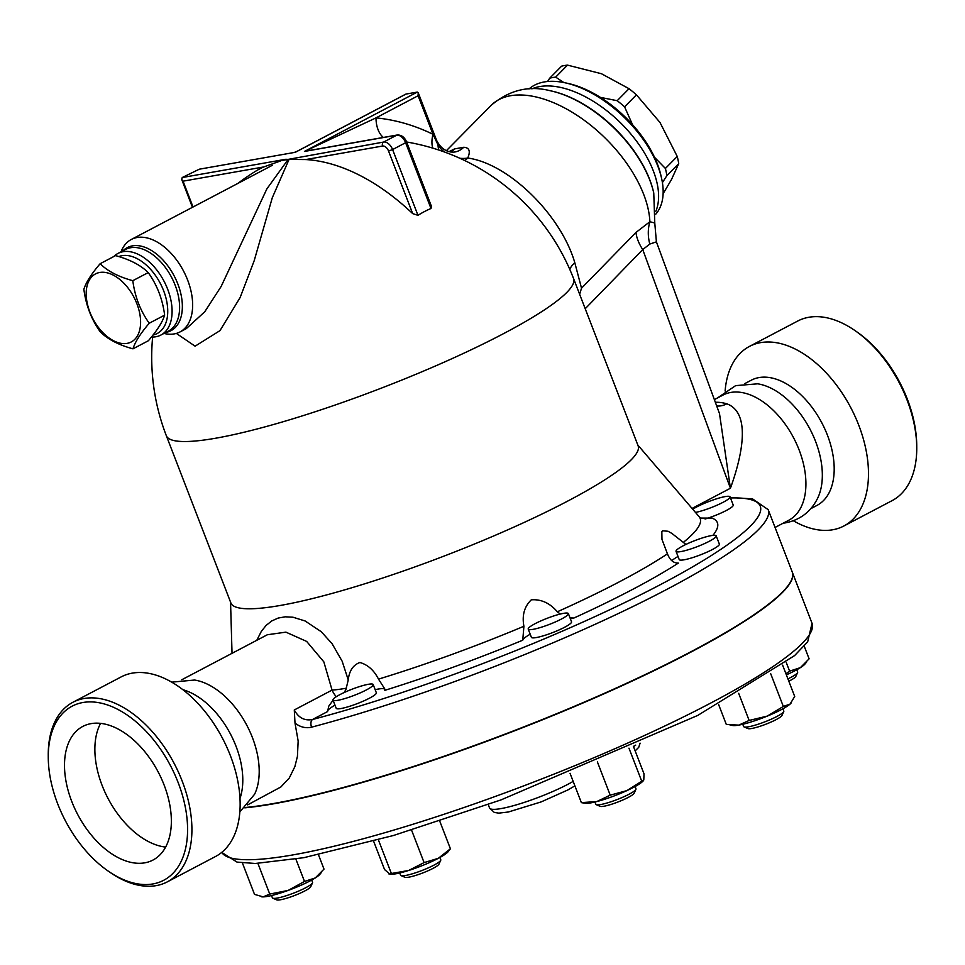 <?xml version="1.0" encoding="UTF-8"?>
<svg xmlns="http://www.w3.org/2000/svg" width="965" height="965" viewBox="0 0 965 965"><rect width="100%" height="100%" fill="white"/><g stroke="black" fill="none" stroke-linecap="round" stroke-linejoin="round"><path stroke-width="1.45" d="M91.072 723.629A75.463 45.512 62.3 0 1 161.372 778.49A75.463 45.512 62.3 0 1 153.061 860.008A75.463 45.512 62.3 0 1 77.646 814.412A75.463 45.512 62.3 0 1 82.797 726.428A75.463 45.512 62.3 0 1 91.072 723.629M165.654 847.089A75.463 45.512 62.3 0 1 108.02 798.429A75.463 45.512 62.3 0 1 100.577 723.376M152.928 883.94A98.37 59.323 -117.7 0 0 183.326 798.501A98.37 59.323 -117.7 0 0 105.595 704.341A98.37 59.323 -117.7 0 0 48.262 757.127A98.37 59.323 -117.7 0 0 108.189 871.081A98.37 59.323 -117.7 0 0 152.928 883.94M48.262 757.127L48.25 754.859A101.446 61.181 62.3 0 1 72.809 702.339A101.446 61.181 62.3 0 1 174.219 763.544A101.446 61.181 62.3 0 1 167.331 881.853A101.446 61.181 62.3 0 1 156.197 885.629A101.446 61.181 62.3 0 1 110.058 872.372L108.189 871.081M167.319 881.865L215.557 856.486A101.446 61.181 -117.7 0 0 222.445 738.177A101.446 61.181 -117.7 0 0 121.047 676.96M239.887 811.891L254.615 794.219A70.698 42.641 -117.7 0 0 246.883 725.415A70.698 42.641 -117.7 0 0 194.58 680.036L171.649 682.159M240.02 798.393A70.698 42.641 -117.7 0 0 230.466 734.027A70.698 42.641 -117.7 0 0 182.843 689.686M916.75 448.05L916.738 445.782A98.37 59.323 -117.7 0 0 856.811 331.839L854.942 330.549A101.446 61.181 62.3 0 1 916.75 448.05A101.446 61.181 62.3 0 1 892.13 500.618L843.893 525.985A101.446 61.181 -117.7 0 0 850.816 407.725A101.446 61.181 -117.7 0 0 749.443 346.423A101.446 61.181 -117.7 0 0 725.113 391.03M749.443 346.423L797.681 321.056A101.446 61.181 62.3 0 1 854.942 330.549M793.351 520.762A101.446 61.181 -117.7 0 0 832.771 529.761A101.446 61.181 -117.7 0 0 843.893 525.985M775.052 527.469L788.779 520.244A70.698 42.641 -117.7 0 0 793.604 437.82A70.698 42.641 -117.7 0 0 722.954 395.095L714.365 399.606M783.182 523.187L785.824 522.801C800.48 519.773 811.119 511.51 817.753 498A70.698 42.641 -117.7 0 0 810.009 429.184A70.698 42.641 -117.7 0 0 757.694 383.817L735.632 385.638L717.357 398.038M810.781 508.676L817.053 505.37A70.698 42.641 -117.7 0 0 821.878 422.947A70.698 42.641 -117.7 0 0 751.228 380.222L744.944 383.527M83.871 289.307C85.897 282.564 91.313 274.036 100.131 263.722C107.634 271.165 118.526 276.822 132.808 280.682C134.895 296.653 140.371 310.839 149.237 323.239C140.42 333.552 135.004 342.093 132.977 348.835C118.683 344.963 107.791 339.306 100.288 331.864C91.422 319.463 85.945 305.278 83.871 289.307M127.078 343.371A38.419 23.172 -117.7 0 0 126.946 286.629A38.419 23.172 -117.7 0 0 86.187 293.806A38.419 23.172 -117.7 0 0 127.078 343.371M132.977 348.835L148.381 340.729C157.198 330.416 162.615 321.876 164.641 315.133C162.566 299.162 157.09 284.989 148.224 272.588C140.721 265.146 129.829 259.488 115.535 255.616L100.131 263.722M164.641 315.133L149.237 323.239M148.224 272.588L132.808 280.682M663.124 193.7L671.495 179.514L678.709 163.664A86.078 46.778 -135.4 0 0 677.249 156.463L659.988 122.471L636.442 94.847A86.078 46.778 -135.4 0 0 629.035 88.696L601.424 73.726L567.517 65.125A86.078 46.778 -135.4 0 0 561.57 66.175L549.724 78.177A86.078 46.778 44.6 0 1 555.671 77.128L563.813 82.532M547.565 81.506L549.724 78.177M600.399 97.381L617.19 100.698A86.078 46.778 44.6 0 1 624.596 106.85L632.509 124.666M654.535 157.307L665.404 168.465A86.078 46.778 44.6 0 1 666.863 175.666L662.4 182.614M617.19 100.698L629.035 88.696M624.596 106.85L636.442 94.847M665.404 168.465L677.249 156.463M555.671 77.128L567.517 65.125M666.863 175.666L678.709 163.664M272.818 898.198L276.714 899.875A18.444 2.786 -21.1 0 0 294.566 895.508A18.444 2.786 -21.1 0 0 310.73 886.751L312.491 882.891A21.52 3.257 158.9 0 1 293.649 893.107A21.52 3.257 158.9 0 1 272.818 898.198A21.52 3.257 158.9 0 1 272.395 897.824L271.515 895.544M311.671 880.056L312.551 882.336A21.52 3.257 158.9 0 1 312.491 882.891M337.907 700.288A21.52 3.257 158.9 0 1 333.022 700.047A21.52 3.257 158.9 0 1 351.923 689.263A21.52 3.257 158.9 0 1 373.178 684.547A21.52 3.257 158.9 0 1 360.681 692.677A21.52 3.257 158.9 0 1 337.907 700.288M373.178 684.547L376.35 692.774A21.52 3.257 158.9 0 1 363.853 700.892A21.52 3.257 158.9 0 1 341.079 708.515A21.52 3.257 158.9 0 1 336.194 708.262L333.022 700.047M401.042 875.617L404.938 877.294A18.444 2.786 -21.1 0 0 408.774 877.173A18.444 2.786 -21.1 0 0 427.049 871.202A18.444 2.786 -21.1 0 0 438.954 864.17L440.716 860.31A21.52 3.257 158.9 0 1 426.832 868.512A21.52 3.257 158.9 0 1 405.505 875.484A21.52 3.257 158.9 0 1 401.042 875.617A21.52 3.257 158.9 0 1 400.62 875.243L399.751 872.963M439.895 857.475L440.776 859.743A21.52 3.257 158.9 0 1 440.716 860.31M546.865 625.356A21.52 3.257 158.9 0 1 528.217 629.096A21.52 3.257 158.9 0 1 547.119 618.312A21.52 3.257 158.9 0 1 568.373 613.607A21.52 3.257 158.9 0 1 546.865 625.356M568.373 613.607L571.545 621.822A21.52 3.257 158.9 0 1 550.038 633.583A21.52 3.257 158.9 0 1 531.389 637.322L528.217 629.096M596.237 804.665L600.146 806.342A18.444 2.786 -21.1 0 0 615.767 802.82A18.444 2.786 -21.1 0 0 634.15 793.218L635.911 789.358A21.52 3.257 158.9 0 1 614.476 800.552A21.52 3.257 158.9 0 1 596.237 804.665A21.52 3.257 158.9 0 1 595.827 804.291L594.947 802.024M635.091 786.523L635.971 788.803A21.52 3.257 158.9 0 1 635.911 789.358M709.287 541.281A21.52 3.257 158.9 0 1 688.298 549.736A21.52 3.257 158.9 0 1 676.043 551.341A21.52 3.257 158.9 0 1 694.945 540.557A21.52 3.257 158.9 0 1 716.187 535.852A21.52 3.257 158.9 0 1 709.287 541.281M716.187 535.852L719.359 544.067A21.52 3.257 158.9 0 1 712.46 549.495A21.52 3.257 158.9 0 1 691.471 557.963A21.52 3.257 158.9 0 1 679.215 559.567L676.043 551.341M744.063 726.91L747.959 728.587A18.444 2.786 -21.1 0 0 776.101 719.637A18.444 2.786 -21.1 0 0 781.976 715.463L783.737 711.603A21.52 3.257 158.9 0 1 776.897 716.476A21.52 3.257 158.9 0 1 744.063 726.91A21.52 3.257 158.9 0 1 743.641 726.536L742.76 724.269M782.917 708.768L783.797 711.048A21.52 3.257 158.9 0 1 783.737 711.603M692.749 509.255A21.52 3.257 158.9 0 1 714.8 499.388A21.52 3.257 158.9 0 1 730.047 496.842A21.52 3.257 158.9 0 1 730.023 497.289A21.52 3.257 158.9 0 1 716.826 505.286A21.52 3.257 158.9 0 1 695.488 512.439M730.047 496.842L733.219 505.057A21.52 3.257 158.9 0 1 733.195 505.515A21.52 3.257 158.9 0 1 705.089 519.025M788.815 681.218A18.444 2.786 -21.1 0 0 795.823 676.453A18.444 2.786 -21.1 0 0 795.86 676.369M796.764 669.758L797.645 672.038A21.52 3.257 158.9 0 1 797.633 672.496A21.52 3.257 158.9 0 1 797.585 672.593A21.52 3.257 158.9 0 1 787.91 678.877M321.586 872.264L319.789 874.411A32.279 4.885 158.9 0 1 315.278 877.945L323.999 869.115L318.462 854.761M288.149 890.418L304.494 881.443L315.278 877.945A32.279 4.885 158.9 0 1 288.149 890.418A32.279 4.885 158.9 0 1 263.156 896.883L269.754 894.073L288.149 890.418M242.396 862.951L254.519 894.374L263.156 896.883A32.279 4.885 158.9 0 1 261.72 896.823A32.279 4.885 158.9 0 1 261.599 896.799M438.279 858.343L450.414 848.766L448.013 851.83A32.279 4.885 158.9 0 1 438.279 858.343A32.279 4.885 158.9 0 1 408.665 870.466L424.093 862.601L438.279 858.343M373.6 841.154L384.565 869.562L389.944 874.242A32.279 4.885 158.9 0 1 389.727 874.206M388.895 873.94L408.665 870.466A32.279 4.885 158.9 0 1 389.944 874.242M643.353 780.697A32.279 4.885 158.9 0 1 643.209 780.878A32.279 4.885 158.9 0 1 626.9 790.612L643.8 779.937L644.005 773.809L633.354 746.198M643.209 780.878L643.8 779.937M596.816 801.553L610.218 795.16L626.9 790.612A32.279 4.885 158.9 0 1 596.816 801.553A32.279 4.885 158.9 0 1 585.14 803.29L581.364 802.627L596.816 801.553M791.095 703.039A32.279 4.885 158.9 0 1 791.035 703.123A32.279 4.885 158.9 0 1 790.046 704.112L794.702 696.477L782.615 665.15M718.599 704.486L726.307 724.462L738.744 725.113A32.279 4.885 158.9 0 1 732.954 725.535L730.131 725.149M767.259 716.102L783.327 706.452L790.046 704.112A32.279 4.885 158.9 0 1 767.259 716.102A32.279 4.885 158.9 0 1 738.744 725.113L749.13 720.445L767.259 716.102M806.692 661.978L804.882 664.113A32.279 4.885 158.9 0 1 800.371 667.647L809.104 658.83L804.219 646.164M785.908 673.703L789.599 671.158L800.371 667.647A32.279 4.885 158.9 0 1 786.354 674.849M257.92 863.422L269.754 894.073M295.869 859.103L304.494 881.443M378.377 839.827L391.175 873.011M411.548 830.069L424.093 862.601M439.738 821.119L450.414 848.766M597.383 761.916L610.218 795.16M570.038 773.279L581.364 802.627M628.963 748.165L641.544 780.757M770.649 673.582L783.327 706.452M738.671 693.328L749.13 720.445M786.222 662.424L789.599 671.158M244.808 807.838A316.617 47.888 -21.1 0 0 585.683 701.82A316.617 47.888 -21.1 0 0 792.349 572.293A316.617 47.888 -21.1 0 0 792.289 572.149M671.821 560.677A30.735 4.644 158.9 0 1 678.021 556.467M344.264 692.496L346.001 689.251L348.244 679.927C349.27 670.759 353.154 664.945 359.897 662.497C367.81 664.728 374.01 670.277 378.497 679.119L384.661 688.721L384.83 690.337A264.531 40.011 -21.1 0 0 522.753 640.205A30.735 4.644 158.9 0 1 530.195 634.222M570.351 618.722A30.735 4.644 158.9 0 1 573.885 618.034A264.531 40.011 -21.1 0 0 678.347 563.09C673.546 563.21 669.915 560.134 667.442 553.862L661.966 539.351L661.833 531.679L662.569 530.798L668.045 531.257L671.893 533.428L685.922 544.429M730.469 497.952A310.477 46.959 158.9 0 1 663.606 582.944A310.477 46.959 158.9 0 1 312.539 719.492L327.581 711.567A30.735 4.644 158.9 0 1 335 705.162M375.156 689.673A30.735 4.644 158.9 0 1 384.842 689.263M245.146 807.512A316.617 47.888 -21.1 0 0 273.324 803.555A316.617 47.888 -21.1 0 0 608.36 691.555A316.617 47.888 -21.1 0 0 792.241 572.004L768.176 509.641L752.495 498.857L730.324 497.554M459.847 158.26A24.595 19.24 -159.7 0 0 467.748 158.031C470.679 151.179 469.34 147.597 463.719 147.283A24.595 18.926 86.5 0 1 453.393 152.144L453.333 152.156A24.595 18.926 86.5 0 0 453.393 152.144C446.228 152.132 440.643 148.224 436.626 140.42L438.026 144.907L432.971 134.292A240.032 187.982 80 0 0 375.988 117.887L304.445 151.445L396.687 135.197A3.076 2.413 -100 0 1 397.242 135.004L305.374 151.191M311.164 150.166L374.239 139.056M176.366 333.42L195.099 346.182L219.972 330.633L240.14 297.522L254.181 260.731L272.299 197.728L289.042 159.43L285.773 159.285L182.24 177.524L199.309 169.201L295.314 152.289L405.988 94.075L417.29 92.085L418.207 92.712L418.098 95.74L375.988 117.887A24.595 14.945 -84.5 0 0 383.37 137.452M638.118 445.83A218.259 33.015 158.9 0 1 446.373 555.201A218.259 33.015 158.9 0 1 230.876 602.968L166.33 435.71A218.259 33.015 158.9 0 0 381.838 387.942A218.259 33.015 158.9 0 0 573.572 278.571L638.118 445.83M247.643 804.882L280.875 786.97L289.271 778.019L294.88 766.608L297.425 756.391L298.161 741.024L295.013 723.135L294.289 709.963C298.571 717.864 304.663 721.036 312.539 719.492A6.152 3.607 75.3 0 0 311.586 727.164A316.617 47.888 -21.1 0 0 621.472 612.051A316.617 47.888 -21.1 0 0 768.176 509.641M295.013 723.135C300.404 727.2 305.941 728.539 311.586 727.164M327.581 711.567L328.8 706.078L333.082 700.216M522.753 640.205L523.911 626.273C521.884 615.332 524.357 606.515 531.329 599.82C541.244 599.108 549.905 603.089 557.324 611.786L560.255 614.054M570.026 617.902L573.885 618.034M712.918 535.37A264.531 40.011 -21.1 0 0 712.23 518.121L700.711 518.072M700.578 518.024L699.118 516.685A250.007 37.816 158.9 0 1 683.196 542.487M181.818 679.734L267.329 634.753L285.917 632.147L306.677 641.436L323.83 661.845L332.069 690.096L294.289 709.963M346.314 688.19A15.368 1.628 -8.6 0 1 332.069 690.096A15.368 9.264 62.3 0 0 336.29 696.694M348.244 679.927L342.165 661.242L332.081 643.691L321.248 631.713L305.121 620.977L292.998 617.226L285.29 616.804L278.173 618.058L271.72 620.965L266.063 625.465L261.274 631.484L256.799 640.29M716.706 405.976A30.735 21.218 106.1 0 0 726.826 403.804A70.698 42.641 -117.7 0 0 715.355 402.284M719.492 413.563L730.421 488.242C743.134 453.224 750.577 412.513 726.826 403.804M263.976 169.683L272.202 165.353M288.149 159.418L266.871 188.887L221.142 286.472L204.737 311.792L186.293 328.631L179.972 331.96A52.255 31.519 62.3 0 1 165.353 333.733L163.941 333.456M430.993 208.488L405.614 142.711L406.603 141.939L431.524 206.534L430.993 208.488A138.019 108.092 80 0 0 417.966 215.328L392.598 149.563L405.614 142.711A9.228 5.561 62.3 0 0 396.687 135.197L383.66 142.048L281.852 160.528M182.24 177.524L181.685 179.406L183.048 181.167L263.65 166.969A217.909 131.421 -117.7 0 0 254.965 171.637A218.259 218.259 0 0 0 237.776 183.471M280.706 160.902L263.65 166.969M121.011 251.829L121.578 250.502A52.255 31.519 62.3 0 1 131.312 239.465A52.255 31.519 62.3 0 1 137.042 237.523A52.255 31.519 62.3 0 1 185.726 275.507A52.255 31.519 62.3 0 1 179.972 331.96M463.719 147.283L454.575 148.899A24.595 19.481 -106.7 0 1 450.486 151.988M454.575 148.899L449.002 151.662M438.822 150.045A24.595 18.745 -51.4 0 1 438.026 144.907A24.595 19.24 -159.7 0 0 444.31 151.951M464.684 160.516A24.595 16.863 99.2 0 0 467.748 158.031C508.519 163.543 560.822 214.604 574.802 262.685A24.595 11.99 161.8 0 0 569.832 269.5M418.098 95.74L432.971 134.292A24.595 13.281 -63.9 0 0 432.803 148.127M295.157 152.325L303.034 148.236M405.988 94.075L405.216 94.486M417.966 215.328L412.694 213.615A217.909 131.421 -117.7 0 0 305.748 159.563L289.042 159.43M151.433 337.026A46.115 27.804 -117.7 0 0 160.914 335.036A46.115 27.804 -117.7 0 0 165.992 285.23A46.115 27.804 -117.7 0 0 123.038 251.708A46.115 27.804 -117.7 0 0 117.983 253.421A46.115 27.804 -117.7 0 0 113.786 256.545M118.779 256.581A43.039 25.959 62.3 0 1 121.964 255.689A43.039 25.959 62.3 0 1 163.495 290.381A43.039 25.959 62.3 0 1 153.049 334.976M550.581 90.819A94.546 51.374 44.6 0 1 551.003 90.903L550.159 90.722C528.76 85.246 509.086 90.119 491.161 105.342A104.522 56.802 44.6 0 1 584.585 120.541A104.522 56.802 44.6 0 1 649.879 221.721A36.887 30.639 -108.7 0 0 649.807 244.048L656.405 241.853L654.777 223.024L649.879 221.721L635.971 232.444A36.887 19.734 -135.8 0 0 642.738 249.585L649.807 244.048M579.627 294.265L581.521 288.197L574.802 262.685M635.971 232.444L581.521 288.197M528.989 88.985A89.142 48.443 44.6 0 1 544.236 81.953A89.142 48.443 44.6 0 1 564.851 82.749A89.142 48.443 44.6 0 1 661.556 178.223A89.142 48.443 44.6 0 1 655.778 214.17M661.556 178.223L660.941 175.509A86.078 46.778 -135.4 0 0 567.577 83.328L564.851 82.749M792.349 572.293L812.035 623.318A316.617 47.888 158.9 0 1 537.589 780.552A316.617 47.888 158.9 0 1 221.781 852.372M635.706 745.137A36.887 5.585 158.9 0 1 633.498 746.596M573.174 781.397A50.723 7.672 158.9 0 1 521.956 803.145A50.723 7.672 158.9 0 1 489.557 808.007L494.309 812.446L498.833 813.133L508.362 811.999L541.172 801.903L567.915 789.925L574.899 785.872M523.911 626.273A250.007 37.816 158.9 0 1 378.497 679.119M667.442 553.862A250.007 37.816 158.9 0 1 557.324 611.786M585.212 308.728L642.738 249.585L730.421 488.242L692.05 508.422M417.29 92.085L304.445 151.445M193.024 207.005L183.048 181.167M305.748 159.563L382.586 146.029A3.076 2.413 80 0 1 383.66 142.048A9.228 5.561 -117.7 0 1 392.598 149.563L388.545 151.035L412.694 213.615M382.586 146.029A6.152 3.703 62.3 0 1 388.545 151.035M117.983 253.421L125.498 249.465A46.115 27.804 62.3 0 1 130.552 247.752A46.115 27.804 62.3 0 1 173.495 281.249A46.115 27.804 62.3 0 1 168.453 331.067M165.932 332.406A46.935 28.311 -117.7 0 0 177.85 284.012A46.935 28.311 -117.7 0 0 132.434 245.858A46.935 28.311 -117.7 0 0 123.001 250.791M550.159 90.722A95.511 51.905 44.6 0 1 653.763 193.024L653.57 192.168A94.546 51.374 44.6 0 1 653.667 192.59M551.003 90.903A94.546 51.374 44.6 0 1 653.57 192.168M655.85 211.251A89.142 48.443 -135.4 0 0 658.371 191.384A89.142 48.443 -135.4 0 0 614.005 116.741A89.142 48.443 -135.4 0 0 539.676 86.573A89.142 48.443 -135.4 0 0 531.896 88.877M121.108 676.935L72.87 702.303M795.823 676.453L797.585 672.593M812.035 623.318L807.669 641.846L794.569 655.609L697.816 715.391L501.016 799.901L393.431 835.509L303.878 857.68L255.279 863.482L236.992 862.095L221.733 852.397M640.109 743.147L638.734 747.308L635.163 750.879M488.218 804.521L489.557 808.007M230.551 602.148L232.034 653.317M637.793 445.01L699.118 516.685M131.312 239.465L272.311 165.304M418.207 92.712L436.626 140.42M295.133 152.325L405.614 94.22M181.685 179.406L192.445 207.306M406.603 141.939C404.588 137.175 401.476 134.871 397.242 135.004M160.914 335.036L168.429 331.092M152.627 337.05A218.259 218.259 0 0 0 166.33 435.71M573.572 278.571A218.259 218.259 0 0 0 406.615 141.988M296.436 151.638A218.259 218.259 0 0 0 294.023 152.518M654.777 223.024L653.763 193.024M446.349 150.721L491.161 105.342M656.405 241.853L719.528 413.671"/></g></svg>

